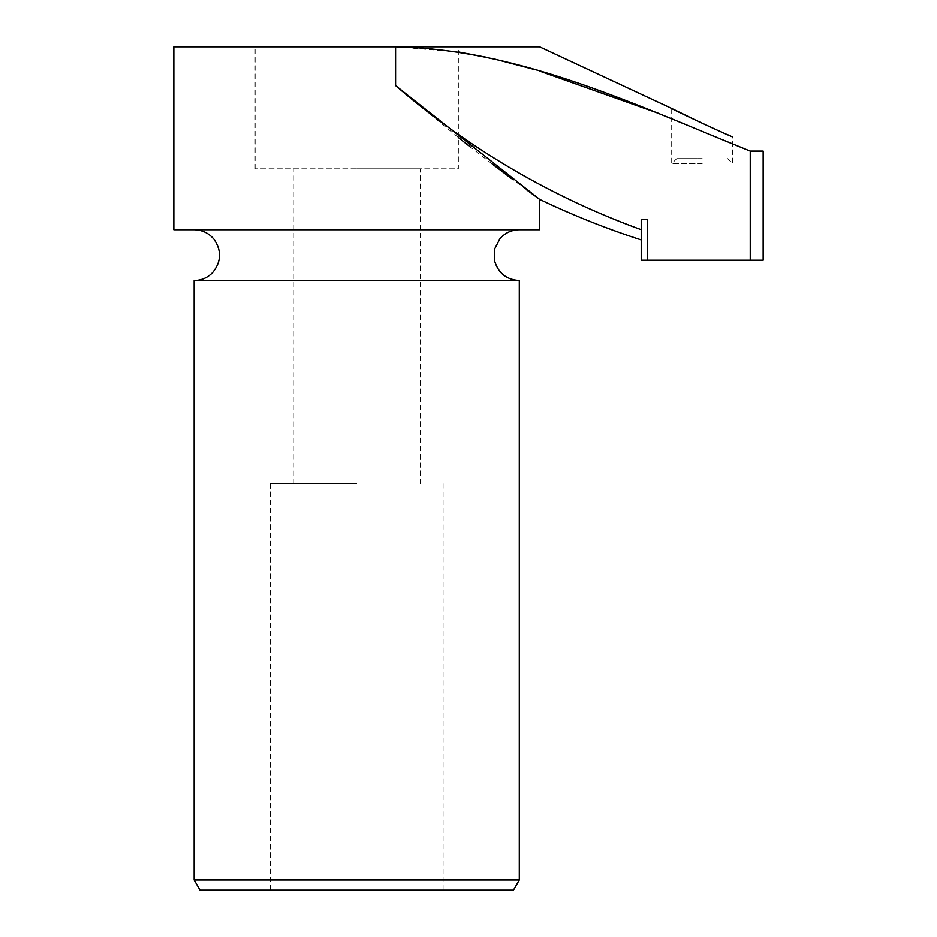 <?xml version="1.0" encoding="UTF-8"?>
<svg xmlns="http://www.w3.org/2000/svg" width="937" height="937" viewBox="0 0 937 937"><rect width="100%" height="100%" fill="white"/><g stroke="black" fill="none" stroke-linecap="round" stroke-linejoin="round"><path stroke-width="0.7" stroke-dasharray="4.68 3.51" d="M458.345 51.957L395.59 46.85L255.133 46.85L458.345 46.85L458.345 168.777L255.133 168.777L458.345 168.777M539.618 46.85L173.849 46.85M659.601 113.705L750.244 151.08L763.151 151.08M539.759 71.142L532.895 69.115M494.396 59.019L487.919 57.555M702.188 123.286L718.55 130.711M723.036 132.691L726.948 134.401M730.356 135.877L731.633 136.427M702.188 163.694L671.7 163.694L702.188 163.694M200.038 890.15L513.441 890.15M194.17 879.995L519.297 879.995M194.17 280.538L519.297 280.538M173.849 229.729L539.618 229.729M526.699 189.895L511.532 178.604M492.312 164.045L470.796 147.378M458.345 137.528L395.59 85.583A809.849 791.367 -90 0 0 641.224 229.682L641.224 219.574L647.385 219.574L641.224 219.574L641.224 230.689L641.224 219.574L647.385 219.574L647.385 260.217L641.224 260.217L641.224 230.689M763.151 260.217L647.385 260.217M750.244 151.08L750.244 260.217M702.188 158.611L676.783 158.611L702.188 158.611M356.739 168.777L420.244 168.777L356.739 168.777M356.739 483.738L270.371 483.738L356.739 483.738M395.59 46.85L395.59 85.583M727.581 158.611L732.664 163.694L732.664 136.872M676.783 158.611L671.7 163.694L671.7 108.446M255.133 168.777L255.133 46.85M420.244 483.738L420.244 168.777M293.234 483.738L293.234 168.777M443.096 890.15L443.096 483.738M270.371 890.15L270.371 483.738"/><path stroke-width="1.41" d="M458.345 46.85L395.59 46.85C520.281 49.321 635.942 105.049 750.244 151.08L750.244 260.217L763.151 260.217L763.151 151.08L750.244 151.08M641.224 239.895A812.824 812.824 0 0 1 539.618 199.37L539.618 229.729L173.849 229.729L173.849 46.85L395.59 46.85L395.59 85.583L539.618 199.37L526.699 189.895M731.633 136.427L732.664 136.872C732.699 137.516 671.325 109.02 671.7 108.446L539.618 46.85L395.59 46.85M659.601 113.705L539.759 71.142M532.895 69.115L494.396 59.019M487.919 57.555L458.345 51.957M671.7 108.446L700.888 122.677M718.55 130.711L723.036 132.691M726.948 134.401L730.356 135.877M194.17 879.995L519.297 879.995L513.441 890.15L200.038 890.15L194.17 879.995L194.17 280.538L519.297 280.538C506.285 279.659 498.004 272.936 494.455 260.381L494.677 248.914L499.925 238.712C505.066 232.88 511.52 229.881 519.297 229.729M511.532 178.604L492.312 164.045M470.796 147.378L458.345 137.528M395.59 85.583A809.849 791.367 -90 0 0 641.224 229.682L641.224 219.574L647.385 219.574L647.385 260.217L750.244 260.217M641.224 230.689L641.224 260.217L647.385 260.217M519.297 879.995L519.297 280.538M194.17 229.729C202.181 229.905 208.764 233.044 213.929 239.169C221.846 250.718 221.366 261.903 212.488 272.737C207.44 277.82 201.338 280.421 194.17 280.538"/></g></svg>
